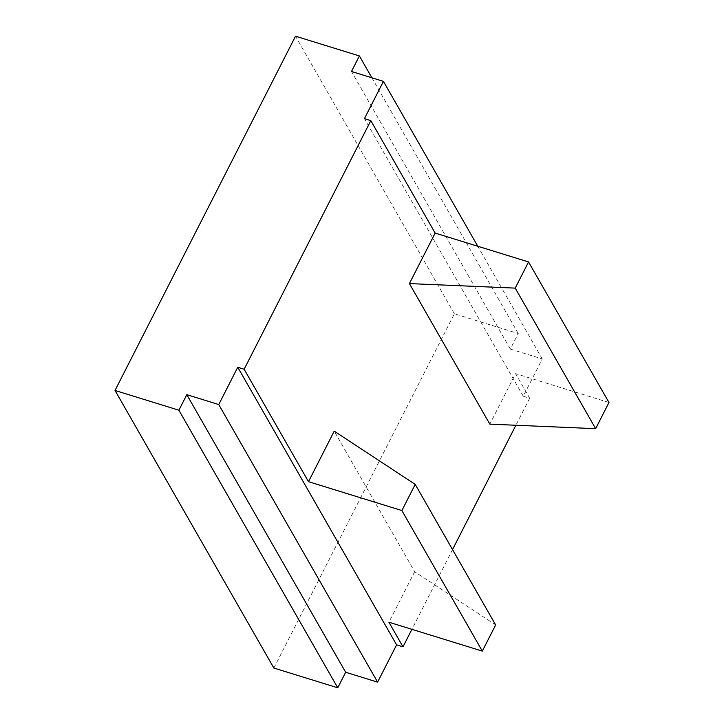 <?xml version="1.0" encoding="UTF-8"?>
<svg xmlns="http://www.w3.org/2000/svg" width="724" height="724" viewBox="0 0 724 724"><rect width="100%" height="100%" fill="white"/><g stroke="black" fill="none" stroke-linecap="round" stroke-linejoin="round"><path stroke-width="0.54" stroke-dasharray="3.62 2.71" d="M273.871 668.053L454.373 313.791L518.248 333.538L510.329 349.077L542.276 358.95L523.271 396.245L529.66 398.218L515.588 373.62L489.84 424.137M523.271 396.245L364.425 118.655M608.984 402.499L515.588 373.62M542.276 358.95L477.777 246.251M529.66 398.218L515.886 425.26M452.527 549.588L411.902 629.337M510.329 349.077L351.484 71.486M518.248 333.538L371.901 77.803M454.373 313.791L295.519 36.2M495.65 624.939L414.653 571.707L334.226 431.151M414.653 571.707L388.915 622.224"/><path stroke-width="1.09" d="M371.901 77.803L359.403 55.947L351.484 71.486L383.421 81.36L364.425 118.655L370.806 120.627L244.142 369.231L308.487 481.677L401.883 510.556L482.311 651.102L388.915 622.224L402.987 646.822L396.598 644.849L237.753 367.258L244.142 369.231M595.644 428.671L489.84 424.137L409.413 283.591L515.216 288.116L595.644 428.671L608.984 402.499L528.556 261.952L435.151 233.074L370.806 120.627M359.403 55.947L295.519 36.2L115.016 390.462L178.891 410.209L186.81 394.671L218.748 404.553L237.753 367.258M477.777 246.251L383.421 81.36M115.016 390.462L273.871 668.053L337.746 687.8L345.665 672.261L377.602 682.135L396.598 644.849M515.886 425.26L452.527 549.588M411.902 629.337L402.987 646.822M337.746 687.8L178.891 410.209M345.665 672.261L186.81 394.671M377.602 682.135L218.748 404.553M308.487 481.677L334.226 431.151L415.214 484.383L495.65 624.939L482.311 651.102M415.214 484.383L401.883 510.556M528.556 261.952L515.216 288.116M435.151 233.074L409.413 283.591"/></g></svg>
